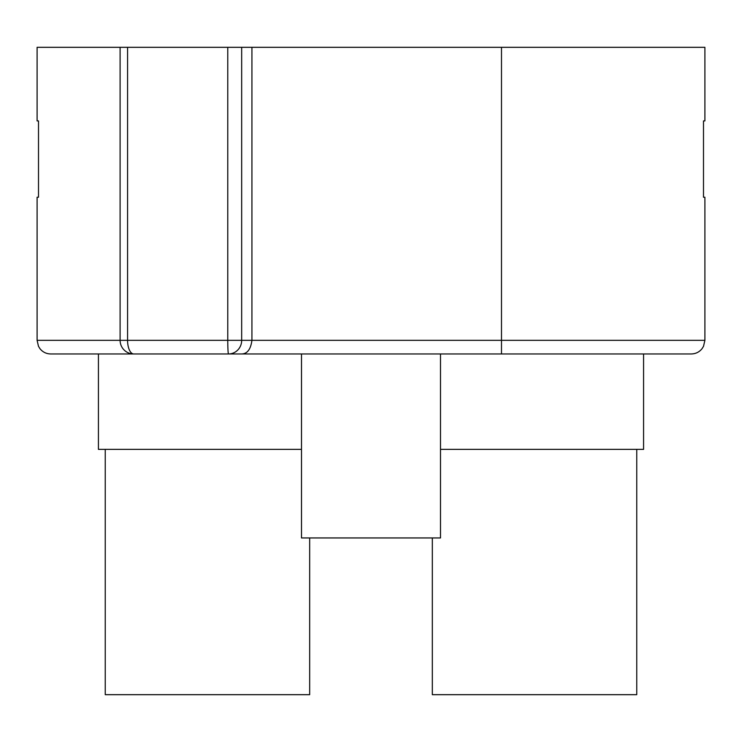 <?xml version="1.0" encoding="UTF-8"?>
<svg xmlns="http://www.w3.org/2000/svg" width="742" height="742" viewBox="0 0 742 742"><rect width="100%" height="100%" fill="white"/><g stroke="black" fill="none" stroke-linecap="round" stroke-linejoin="round"><path stroke-width="1.11" d="M309.674 537.95L309.674 694.679L105.243 694.679L105.243 449.364M704.9 340.337L703.509 346.328L701.978 348.777C699.196 352.135 695.634 353.869 691.275 353.962L133.727 353.962A13.625 6.159 -90 0 1 127.568 340.337L37.1 340.337L37.1 197.233L38.501 197.233L38.501 120.918L37.1 120.918L37.1 47.321L704.9 47.321L704.9 120.918L703.499 120.918L703.499 197.233L704.9 197.233L704.9 340.337L501.49 340.337L501.49 47.321M120.102 47.321L120.102 340.337A13.625 13.625 0 0 0 133.727 353.962L50.725 353.962L98.426 353.962L98.426 449.364L301.493 449.364M146.554 353.962L301.493 353.962L301.493 537.95L440.507 537.95L440.507 353.962M501.49 353.962L501.49 340.337L251.928 340.337L251.928 47.321M227.766 47.321L227.766 340.337A13.625 0.742 -90 0 0 228.508 353.962A13.625 13.161 -90 0 0 241.679 340.337L251.928 340.337C250.713 349.389 247.225 353.934 241.475 353.962M440.507 449.364L643.574 449.364L643.574 353.962M636.757 449.364L636.757 694.679L432.326 694.679L432.326 537.95M241.679 47.321L241.679 340.337L127.568 340.337L127.568 47.321M37.1 340.337L38.491 346.328L40.022 348.777C42.804 352.135 46.366 353.869 50.725 353.962"/></g></svg>
